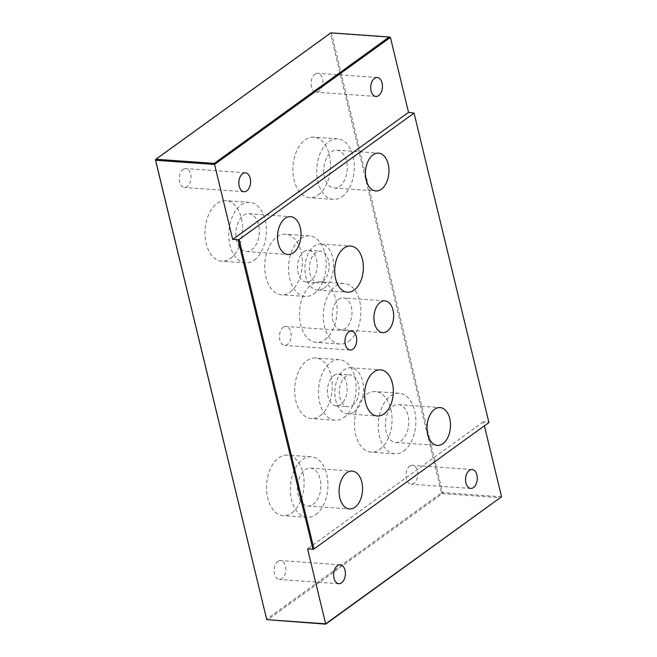 <?xml version="1.0" encoding="UTF-8"?>
<svg xmlns="http://www.w3.org/2000/svg" width="657" height="657" viewBox="0 0 657 657"><rect width="100%" height="100%" fill="white"/><g stroke="black" fill="none" stroke-linecap="round" stroke-linejoin="round"><path stroke-width="0.49" stroke-dasharray="3.29 2.46" d="M283.233 327.317A9.485 5.856 -85.9 0 1 285.992 326.455A9.485 5.856 -85.9 0 1 291.15 334.085A9.485 5.856 -85.9 0 1 287.396 344.506A9.485 5.856 -85.9 0 1 284.645 345.368A9.485 5.856 -85.9 0 1 279.488 337.739A9.485 5.856 -85.9 0 1 283.233 327.317M314.949 74.159A9.485 5.856 -85.9 0 1 317.701 73.297A9.485 5.856 -85.9 0 1 322.858 80.926A9.485 5.856 -85.9 0 1 319.113 91.348A9.485 5.856 -85.9 0 1 316.354 92.21A9.485 5.856 -85.9 0 1 311.196 84.581A9.485 5.856 -85.9 0 1 314.949 74.159M183.073 169.432A9.485 5.856 -85.9 0 1 185.824 168.57A9.485 5.856 -85.9 0 1 190.982 176.199A9.485 5.856 -85.9 0 1 187.229 186.629A9.485 5.856 -85.9 0 1 184.477 187.491A9.485 5.856 -85.9 0 1 179.32 179.862A9.485 5.856 -85.9 0 1 183.073 169.432M277.903 561.415A9.485 5.856 -85.9 0 1 280.654 560.552A9.485 5.856 -85.9 0 1 285.811 568.182A9.485 5.856 -85.9 0 1 282.058 578.612A9.485 5.856 -85.9 0 1 279.307 579.474A9.485 5.856 -85.9 0 1 274.15 571.845A9.485 5.856 -85.9 0 1 277.903 561.415M409.779 466.142A9.485 5.856 -85.9 0 1 412.53 465.279A9.485 5.856 -85.9 0 1 417.688 472.909A9.485 5.856 -85.9 0 1 413.943 483.33A9.485 5.856 -85.9 0 1 411.192 484.193A9.485 5.856 -85.9 0 1 406.026 476.563A9.485 5.856 -85.9 0 1 409.779 466.142M291.979 512.871A30.345 18.725 94.1 0 0 303.977 479.511A30.345 18.725 94.1 0 0 287.47 455.096A30.345 18.725 94.1 0 0 278.667 457.855A30.345 18.725 94.1 0 0 266.668 491.222A30.345 18.725 94.1 0 0 283.167 515.638A30.345 18.725 94.1 0 0 291.979 512.871M315.795 514.562A30.345 18.725 94.1 0 0 327.802 481.203A30.345 18.725 94.1 0 0 311.295 456.787A30.345 18.725 94.1 0 0 302.491 459.547A30.345 18.725 94.1 0 0 290.484 492.914A30.345 18.725 94.1 0 0 306.991 517.33A30.345 18.725 94.1 0 0 315.795 514.562M230.418 258.431A30.345 18.725 94.1 0 0 242.425 225.064A30.345 18.725 94.1 0 0 225.918 200.648A30.345 18.725 94.1 0 0 217.114 203.415A30.345 18.725 94.1 0 0 205.107 236.775A30.345 18.725 94.1 0 0 221.614 261.19A30.345 18.725 94.1 0 0 230.418 258.431M254.243 260.123A30.345 18.725 94.1 0 0 266.241 226.764A30.345 18.725 94.1 0 0 249.734 202.348A30.345 18.725 94.1 0 0 240.93 205.107A30.345 18.725 94.1 0 0 228.932 238.466A30.345 18.725 94.1 0 0 245.439 262.882A30.345 18.725 94.1 0 0 254.243 260.123M318.341 194.907A30.345 18.725 94.1 0 0 330.348 161.548A30.345 18.725 94.1 0 0 313.841 137.132A30.345 18.725 94.1 0 0 305.029 139.892A30.345 18.725 94.1 0 0 293.03 173.259A30.345 18.725 94.1 0 0 309.537 197.675A30.345 18.725 94.1 0 0 318.341 194.907M342.166 196.599A30.345 18.725 94.1 0 0 354.164 163.24A30.345 18.725 94.1 0 0 337.657 138.824A30.345 18.725 94.1 0 0 328.853 141.592A30.345 18.725 94.1 0 0 316.846 174.951A30.345 18.725 94.1 0 0 333.354 199.367A30.345 18.725 94.1 0 0 342.166 196.599M379.894 449.355A30.345 18.725 94.1 0 0 391.901 415.996A30.345 18.725 94.1 0 0 375.393 391.58A30.345 18.725 94.1 0 0 366.59 394.34A30.345 18.725 94.1 0 0 354.583 427.699A30.345 18.725 94.1 0 0 371.09 452.115A30.345 18.725 94.1 0 0 379.894 449.355M403.718 451.047A30.345 18.725 94.1 0 0 415.725 417.688A30.345 18.725 94.1 0 0 399.218 393.272A30.345 18.725 94.1 0 0 390.406 396.031A30.345 18.725 94.1 0 0 378.407 429.391A30.345 18.725 94.1 0 0 394.914 453.806A30.345 18.725 94.1 0 0 403.718 451.047M324.944 339.603A30.345 18.725 94.1 0 0 336.942 306.236A30.345 18.725 94.1 0 0 320.435 281.82A30.345 18.725 94.1 0 0 311.632 284.588A30.345 18.725 94.1 0 0 299.625 317.947A30.345 18.725 94.1 0 0 316.132 342.363A30.345 18.725 94.1 0 0 324.944 339.603M348.76 341.295A30.345 18.725 94.1 0 0 360.767 307.928A30.345 18.725 94.1 0 0 344.26 283.512A30.345 18.725 94.1 0 0 335.456 286.28A30.345 18.725 94.1 0 0 323.449 319.639A30.345 18.725 94.1 0 0 339.956 344.054A30.345 18.725 94.1 0 0 348.76 341.295M290.189 291.995A30.345 18.725 94.1 0 0 302.187 258.636A30.345 18.725 94.1 0 0 285.68 234.22A30.345 18.725 94.1 0 0 276.876 236.988A30.345 18.725 94.1 0 0 264.87 270.347A30.345 18.725 94.1 0 0 281.377 294.763A30.345 18.725 94.1 0 0 290.189 291.995M314.005 293.695A30.345 18.725 94.1 0 0 326.012 260.328A30.345 18.725 94.1 0 0 309.504 235.912A30.345 18.725 94.1 0 0 300.701 238.68A30.345 18.725 94.1 0 0 288.694 272.039A30.345 18.725 94.1 0 0 305.201 296.455A30.345 18.725 94.1 0 0 314.005 293.695M320.131 415.782A30.345 18.725 94.1 0 0 332.138 382.423A30.345 18.725 94.1 0 0 315.631 358.008A30.345 18.725 94.1 0 0 306.819 360.767A30.345 18.725 94.1 0 0 294.821 394.126A30.345 18.725 94.1 0 0 311.328 418.542A30.345 18.725 94.1 0 0 320.131 415.782M343.956 417.474A30.345 18.725 94.1 0 0 355.954 384.115A30.345 18.725 94.1 0 0 339.447 359.699A30.345 18.725 94.1 0 0 330.643 362.459A30.345 18.725 94.1 0 0 318.637 395.818A30.345 18.725 94.1 0 0 335.144 420.242A30.345 18.725 94.1 0 0 343.956 417.474M352.702 405.254A15.932 9.83 94.1 0 0 359.001 387.745A15.932 9.83 94.1 0 0 350.337 374.925A15.932 9.83 94.1 0 0 345.713 376.371A15.932 9.83 94.1 0 0 339.414 393.888A15.932 9.83 94.1 0 0 348.079 406.708A15.932 9.83 94.1 0 0 352.702 405.254M333.805 375.525A15.932 9.83 -85.9 0 1 338.429 374.079A15.932 9.83 -85.9 0 1 347.093 386.899A15.932 9.83 -85.9 0 1 340.794 404.408A15.932 9.83 -85.9 0 1 336.17 405.862A15.932 9.83 -85.9 0 1 327.506 393.042A15.932 9.83 -85.9 0 1 333.805 375.525M322.759 281.475A15.932 9.83 94.1 0 0 329.058 263.958A15.932 9.83 94.1 0 0 320.394 251.138A15.932 9.83 94.1 0 0 315.771 252.592A15.932 9.83 94.1 0 0 309.463 270.101A15.932 9.83 94.1 0 0 318.136 282.921A15.932 9.83 94.1 0 0 322.759 281.475M303.854 251.746A15.932 9.83 -85.9 0 1 308.478 250.292A15.932 9.83 -85.9 0 1 317.15 263.112A15.932 9.83 -85.9 0 1 310.843 280.629A15.932 9.83 -85.9 0 1 306.219 282.075A15.932 9.83 -85.9 0 1 297.555 269.255A15.932 9.83 -85.9 0 1 303.854 251.746M354.279 411.791A23.143 14.282 94.1 0 0 363.436 386.349A23.143 14.282 94.1 0 0 350.846 367.731A23.143 14.282 94.1 0 0 344.137 369.842A23.143 14.282 94.1 0 0 334.98 395.276A23.143 14.282 94.1 0 0 347.569 413.894A23.143 14.282 94.1 0 0 354.279 411.791M324.336 288.004A23.143 14.282 94.1 0 0 333.485 262.57A23.143 14.282 94.1 0 0 320.903 243.952A23.143 14.282 94.1 0 0 314.186 246.055A23.143 14.282 94.1 0 0 305.037 271.497A23.143 14.282 94.1 0 0 317.618 290.115A23.143 14.282 94.1 0 0 324.336 288.004M338.61 299.346A15.932 9.83 -85.9 0 1 343.233 297.892A15.932 9.83 -85.9 0 1 351.906 310.712A15.932 9.83 -85.9 0 1 345.598 328.229A15.932 9.83 -85.9 0 1 340.975 329.674A15.932 9.83 -85.9 0 1 332.311 316.855A15.932 9.83 -85.9 0 1 338.61 299.346M392.902 406.346A18.963 11.703 -85.9 0 1 398.405 404.622A18.963 11.703 -85.9 0 1 408.728 419.88A18.963 11.703 -85.9 0 1 401.222 440.732A18.963 11.703 -85.9 0 1 395.719 442.457A18.963 11.703 -85.9 0 1 385.404 427.198A18.963 11.703 -85.9 0 1 392.902 406.346M331.35 151.907A18.963 11.703 -85.9 0 1 336.852 150.174A18.963 11.703 -85.9 0 1 347.167 165.441A18.963 11.703 -85.9 0 1 339.669 186.284A18.963 11.703 -85.9 0 1 334.167 188.017A18.963 11.703 -85.9 0 1 323.844 172.75A18.963 11.703 -85.9 0 1 331.35 151.907M243.427 215.422A18.963 11.703 -85.9 0 1 248.929 213.697A18.963 11.703 -85.9 0 1 259.244 228.956A18.963 11.703 -85.9 0 1 251.746 249.808A18.963 11.703 -85.9 0 1 246.244 251.532A18.963 11.703 -85.9 0 1 235.929 236.274A18.963 11.703 -85.9 0 1 243.427 215.422M304.988 469.87A18.963 11.703 -85.9 0 1 310.49 468.137A18.963 11.703 -85.9 0 1 320.805 483.396A18.963 11.703 -85.9 0 1 313.299 504.248A18.963 11.703 -85.9 0 1 307.796 505.98A18.963 11.703 -85.9 0 1 297.481 490.713A18.963 11.703 -85.9 0 1 304.988 469.87M155.454 159.897L330.422 33.499L441.553 492.873L266.594 619.272L267.35 620.003L442.317 493.596L500.675 497.751M413.902 112.749L488.767 422.205L483.412 421.827L484.381 425.851M501.546 496.782L442.588 492.594L331.457 33.22L390.406 37.408M483.412 421.827L307.566 548.866M330.849 32.85L331.457 33.22L330.422 33.499L330.849 32.85M442.588 492.594L442.317 493.596L441.553 492.873L442.588 492.594M351.495 331.112L285.992 326.455M377.258 77.526L317.701 73.297M245.373 172.807L185.824 168.57M340.203 564.79L280.654 560.552M472.087 469.509L412.53 465.279M311.295 456.787L287.47 455.096M249.734 202.348L225.918 200.648M337.657 138.824L313.841 137.132M399.218 393.272L375.393 391.58M344.26 283.512L320.435 281.82M309.504 235.912L285.68 234.22M339.447 359.699L315.631 358.008M338.429 374.079L350.337 374.925M308.478 250.292L320.394 251.138M350.846 367.731L380.625 369.85M320.903 243.952L350.682 246.063M384.92 300.857L343.233 297.892M398.405 404.622L440.091 407.586M336.852 150.174L378.539 153.138M248.929 213.697L290.616 216.662M310.49 468.137L352.177 471.102M307.796 505.98L349.483 508.937M246.244 251.532L287.93 254.497M334.167 188.017L375.845 190.973M395.719 442.457L437.406 445.421M382.661 332.639L340.975 329.674M317.618 290.115L347.397 292.225M347.569 413.894L377.348 416.012M306.219 282.075L318.136 282.921M336.17 405.862L348.079 406.708M335.144 420.242L311.328 418.542M305.201 296.455L281.377 294.763M339.956 344.054L316.132 342.363M394.914 453.806L371.09 452.115M333.354 199.367L309.537 197.675M245.439 262.882L221.614 261.19M306.991 517.33L283.167 515.638M470.741 488.43L411.192 484.193M338.856 583.703L279.307 579.474M244.026 191.721L184.477 187.491M375.911 96.448L316.354 92.21M350.148 350.025L284.645 345.368"/><path stroke-width="0.99" d="M348.744 331.974A9.485 5.856 -85.9 0 1 351.495 331.112A9.485 5.856 -85.9 0 1 356.652 338.741A9.485 5.856 -85.9 0 1 352.899 349.163A9.485 5.856 -85.9 0 1 350.148 350.025A9.485 5.856 -85.9 0 1 344.991 342.396A9.485 5.856 -85.9 0 1 348.744 331.974M374.498 78.388A9.485 5.856 -85.9 0 1 377.258 77.526A9.485 5.856 -85.9 0 1 382.415 85.155A9.485 5.856 -85.9 0 1 378.662 95.585A9.485 5.856 -85.9 0 1 375.911 96.448A9.485 5.856 -85.9 0 1 370.753 88.818A9.485 5.856 -85.9 0 1 374.498 78.388M242.622 173.67A9.485 5.856 -85.9 0 1 245.373 172.807A9.485 5.856 -85.9 0 1 250.531 180.437A9.485 5.856 -85.9 0 1 246.777 190.859A9.485 5.856 -85.9 0 1 244.026 191.721A9.485 5.856 -85.9 0 1 238.869 184.091A9.485 5.856 -85.9 0 1 242.622 173.67M337.452 565.652A9.485 5.856 -85.9 0 1 340.203 564.79A9.485 5.856 -85.9 0 1 345.36 572.419A9.485 5.856 -85.9 0 1 341.607 582.841A9.485 5.856 -85.9 0 1 338.856 583.703A9.485 5.856 -85.9 0 1 333.699 576.074A9.485 5.856 -85.9 0 1 337.452 565.652M469.336 470.371A9.485 5.856 -85.9 0 1 472.087 469.509A9.485 5.856 -85.9 0 1 477.245 477.138A9.485 5.856 -85.9 0 1 473.492 487.568A9.485 5.856 -85.9 0 1 470.741 488.43A9.485 5.856 -85.9 0 1 465.583 480.801A9.485 5.856 -85.9 0 1 469.336 470.371M384.058 413.902A23.143 14.282 94.1 0 0 393.215 388.468A23.143 14.282 94.1 0 0 380.625 369.85A23.143 14.282 94.1 0 0 373.907 371.961A23.143 14.282 94.1 0 0 364.758 397.395A23.143 14.282 94.1 0 0 377.348 416.012A23.143 14.282 94.1 0 0 384.058 413.902M354.115 290.123A23.143 14.282 94.1 0 0 363.264 264.681A23.143 14.282 94.1 0 0 350.682 246.063A23.143 14.282 94.1 0 0 343.964 248.174A23.143 14.282 94.1 0 0 334.807 273.608A23.143 14.282 94.1 0 0 347.397 292.225A23.143 14.282 94.1 0 0 354.115 290.123M380.296 302.31A15.932 9.83 -85.9 0 1 384.92 300.857A15.932 9.83 -85.9 0 1 393.592 313.676A15.932 9.83 -85.9 0 1 387.285 331.185A15.932 9.83 -85.9 0 1 382.661 332.639A15.932 9.83 -85.9 0 1 373.997 319.819A15.932 9.83 -85.9 0 1 380.296 302.31M442.908 443.697A18.963 11.703 94.1 0 0 450.415 422.845A18.963 11.703 94.1 0 0 440.091 407.586A18.963 11.703 94.1 0 0 434.589 409.311A18.963 11.703 94.1 0 0 427.091 430.163A18.963 11.703 94.1 0 0 437.406 445.421A18.963 11.703 94.1 0 0 442.908 443.697M381.356 189.249A18.963 11.703 94.1 0 0 388.854 168.397A18.963 11.703 94.1 0 0 378.539 153.138A18.963 11.703 94.1 0 0 373.036 154.863A18.963 11.703 94.1 0 0 365.53 175.715A18.963 11.703 94.1 0 0 375.845 190.973A18.963 11.703 94.1 0 0 381.356 189.249M293.433 252.773A18.963 11.703 94.1 0 0 300.931 231.921A18.963 11.703 94.1 0 0 290.616 216.662A18.963 11.703 94.1 0 0 285.113 218.387A18.963 11.703 94.1 0 0 277.615 239.238A18.963 11.703 94.1 0 0 287.93 254.497A18.963 11.703 94.1 0 0 293.433 252.773M354.985 507.212A18.963 11.703 94.1 0 0 362.492 486.361A18.963 11.703 94.1 0 0 352.177 471.102A18.963 11.703 94.1 0 0 346.666 472.826A18.963 11.703 94.1 0 0 339.168 493.678A18.963 11.703 94.1 0 0 349.483 508.937A18.963 11.703 94.1 0 0 354.985 507.212M325.716 624.15L266.75 619.633L325.7 623.822L501.546 496.782L325.716 624.15L307.566 548.866L312.929 549.244L238.064 239.789L239.099 239.509L313.964 548.973L312.929 549.244M389.207 36.997L330.849 32.85L155.881 159.249L214.248 163.404L389.207 36.997L390.406 37.408L408.547 112.372L414.058 113.111L239.099 239.509M484.381 425.851L501.546 496.782M390.406 37.408L214.568 164.447L232.701 239.403L238.064 239.789M214.248 163.404L214.568 164.447L155.61 160.259L266.75 619.633L155.454 159.897L155.881 159.249L155.454 159.897M414.058 113.111L488.923 422.566L313.964 548.973M408.547 112.372L232.701 239.403"/></g></svg>
